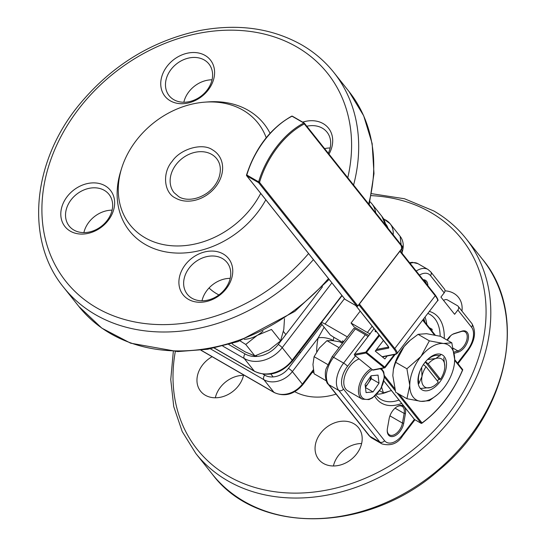 <?xml version="1.0" encoding="UTF-8"?>
<svg xmlns="http://www.w3.org/2000/svg" width="546" height="546" viewBox="0 0 546 546"><rect width="100%" height="100%" fill="white"/><g stroke="black" fill="none" stroke-linecap="round" stroke-linejoin="round"><path stroke-width="0.82" d="M175.525 198.061C163.882 192.834 162.046 172.782 172.167 161.343C180.412 148.826 202.436 142.54 212.496 149.843A30.89 24.59 141.5 0 1 215.854 186.561A30.89 24.59 141.5 0 1 175.525 198.061M260.708 193.386A81.763 65.097 141.5 0 1 164.803 244.867A81.763 65.097 141.5 0 1 121.615 168.359A81.763 65.097 141.5 0 1 204.825 102.15A81.763 65.097 141.5 0 1 242.936 110.135A81.763 65.097 141.5 0 1 266.209 137.715M170.277 100.812A29.075 23.144 141.5 0 1 178.562 56.497A29.075 23.144 141.5 0 1 214.168 77.054A29.075 23.144 141.5 0 1 170.277 100.812M70.325 231.17A29.075 23.144 141.5 0 1 78.617 186.862A29.075 23.144 141.5 0 1 114.223 207.419A29.075 23.144 141.5 0 1 70.325 231.17M188.431 299.358A29.075 23.144 141.5 0 1 196.724 255.043A29.075 23.144 141.5 0 1 232.33 275.6A29.075 23.144 141.5 0 1 188.431 299.358M302.661 122.133A29.075 23.144 141.5 0 1 328.33 127.969A29.075 23.144 141.5 0 1 328.999 154.129M204.825 102.15L208.115 101.904A85.961 68.441 141.5 0 1 248.184 110.306A85.961 68.441 141.5 0 1 270.031 133.258M265.813 199.809A85.961 68.441 141.5 0 1 165.042 251.761A85.961 68.441 141.5 0 1 120.639 171.512L121.615 168.359M330.146 147.993A25.437 20.25 -38.5 0 0 324.611 148.601M212.039 79.805A25.437 20.25 -38.5 0 0 183.831 102.245M112.094 210.162A25.437 20.25 -38.5 0 0 83.886 232.61M230.2 278.351A25.437 20.25 -38.5 0 0 201.993 300.798M306.811 126.235A25.437 20.25 141.5 0 1 327.047 132.193A25.437 20.25 141.5 0 1 328.303 153.249M173.819 99.693A25.437 20.25 141.5 0 1 169.13 95.68A25.437 20.25 141.5 0 1 176.426 63.991A25.437 20.25 141.5 0 1 208.947 64.005A25.437 20.25 141.5 0 1 204.518 93.113A25.437 20.25 141.5 0 1 173.819 99.693M73.867 230.057A25.437 20.25 141.5 0 1 69.185 226.044A25.437 20.25 141.5 0 1 76.481 194.356A25.437 20.25 141.5 0 1 108.995 194.362A25.437 20.25 141.5 0 1 104.566 223.471A25.437 20.25 141.5 0 1 73.867 230.057M191.974 298.246A25.437 20.25 141.5 0 1 187.292 294.226A25.437 20.25 141.5 0 1 194.588 262.544A25.437 20.25 141.5 0 1 227.102 262.551A25.437 20.25 141.5 0 1 222.672 291.66A25.437 20.25 141.5 0 1 191.974 298.246M370.973 375.928L371.314 378.712L365.431 387.319M370.87 376.085A9.234 5.33 -60 0 1 368.318 383.094A9.234 5.33 -60 0 1 365.308 386.302M366.066 392.601L365.09 384.527L371.082 375.778L378.044 375.095L379.02 383.169L373.034 391.919L366.066 392.601M371.314 378.712L379.02 383.169M365.458 387.544L373.034 391.919M381.49 368.475L383.742 371.928L384.439 377.088L380.821 388.793L372.549 397.857L368.925 399.59L362.203 399.14L347.556 390.683A18.168 10.49 -60 0 1 348.826 367.676A18.168 10.49 -60 0 1 359.145 358.947M406.907 368.782L409.773 385.394L406.927 398.71L395.666 392.205L392.806 375.593L393.4 369.308L395.652 362.285L406.907 368.782L420.986 356.456L429.354 340.84L443.441 343.482A31.75 18.332 -60 0 1 454.675 359.432A31.75 18.332 -60 0 1 453.979 366.27A31.75 18.332 -60 0 1 443.468 388.37A31.75 18.332 -60 0 1 437.783 394.321A31.75 18.332 -60 0 1 421.014 401.351A31.75 18.332 -60 0 1 409.773 385.394A31.75 18.332 -60 0 1 420.986 356.456A31.75 18.332 -60 0 1 443.441 343.482L451.815 342.82L454.675 359.432L454.463 363.24M417.949 380.671A20.188 11.657 -60 0 1 439.359 354.013A20.188 11.657 -60 0 1 439.373 382.562A20.188 11.657 -60 0 1 417.949 380.671M437.237 394.792L429.388 400.689L421.014 401.351L406.927 398.71M451.815 342.82L440.554 336.322L426.467 333.681L418.093 334.336L429.354 340.84M395.652 362.285L404.02 346.662L410.203 340.274L418.093 334.336M393.359 369.512A31.75 18.332 -60 0 1 393.502 368.762A31.75 18.332 -60 0 1 404.02 346.662A31.75 18.332 -60 0 1 409.698 340.704A31.75 18.332 -60 0 1 410.244 340.233M419.048 383.388A18.025 10.408 -60 0 1 418.407 379.163A18.025 10.408 -60 0 1 421.696 367.39M423.403 364.585A18.025 10.408 -60 0 1 425.593 361.759M427.825 359.507A18.025 10.408 -60 0 1 439.946 356.06M439.503 378.091A18.025 10.408 -60 0 1 437.401 381.019M385.094 367.588A0.723 0.703 -101.2 0 1 384.104 367.697L384.705 367.096L385.094 367.588M372.659 369.929L372.693 369.949A0.723 0.703 78.8 0 0 373.266 370.099A0.723 0.723 0 0 1 372.665 369.949L354.62 355.255L366.032 353.003L379.6 335.497M370.352 333.558L370.202 333.565A7.269 1.317 37.5 0 1 367.376 332.473L351.051 323.048L354.163 326.958L368.884 335.456M383.483 340.383L375.252 351.119L384.882 358.954L387.162 355.985M379.067 334.828L365.916 351.979A0.723 0.703 -101.2 0 0 366.032 353.003L384.104 367.697L372.693 369.949L354.62 355.255A0.723 0.703 78.8 0 1 354.497 354.231L366.195 352.088L384.705 367.096L394.314 354.572M351.051 323.048L360.196 311.118M383.899 381.053L414.428 419.424L421.253 423.409L422.024 422.918L399.222 394.26M289.005 117.861A64.223 37.08 120 0 0 246.69 174.952L259.541 182.371A0.723 0.58 141.5 0 1 258.592 182.644A0.723 0.416 -60 0 1 258.551 182.125A64.954 37.503 -60 0 1 303.849 123.034A0.723 0.416 -60 0 1 304.259 123.082A0.723 0.58 141.5 0 1 304.334 123.942A0.723 0.444 -116.9 0 0 303.849 123.034L292.035 116.209A0.723 0.444 -116.9 0 0 291.489 116.489M454.675 359.602L462.564 369.519L462.469 370.161A79.218 45.741 -60 0 1 422.024 422.918L421.253 423.409L397.072 393.018M391.468 390.567L383.428 392.902L379.627 390.704M383.428 392.902L381.64 387.257M423.955 318.98L424.986 322.236M429.62 328.057L432.179 329.313L429.299 327.655M432.179 329.313L431.9 330.917M438.875 379.047L425.348 362.046M420.174 388.506L430.671 387.496A16.353 9.439 -60 0 0 433.231 386.35A16.353 9.439 -60 0 0 438.267 382.111L426.023 366.721A4942.617 894.607 -142.5 0 0 423.389 364.571M425.532 361.711A4942.617 894.607 37.5 0 1 428.2 363.882L440.445 379.272A4942.617 894.607 37.5 0 1 439.25 379.518M432.937 386.513L430.671 387.496A16.353 9.439 -60 0 1 421.956 376.542A16.353 9.439 -60 0 1 426.023 366.721M428.2 363.882A16.353 9.439 -60 0 1 435.797 358.497A16.353 9.439 -60 0 1 444.799 366.318A16.353 9.439 -60 0 1 444.505 369.444A16.353 9.439 -60 0 1 440.445 379.272M421.689 367.369L421.956 376.542L418.7 383.872M441.148 354.518L435.797 358.497L427.893 359.507M444.799 366.318L443.741 357.773M316.707 351.795A55.405 31.989 -60 0 1 318.147 337.947L324.14 327.238M347.338 336.882L325.041 324.01A9.084 1.645 -142.5 0 0 321.26 322.788A9.084 1.645 -142.5 0 0 322.044 324.604L330.269 334.944L333.838 337.291L333.278 340.506A44.519 25.703 120 0 0 333.244 340.69M322.01 324.563L288.425 368.373A3.631 0.655 37.5 0 1 292.363 371.58L318.147 337.947A10.9 4.368 -168 0 1 333.278 340.506M443.577 300.43A3.631 2.894 141.5 0 1 447.454 299.931L457.48 305.719A3.631 2.894 141.5 0 1 458.149 306.292A3.631 2.894 141.5 0 1 457.876 310.039L454.613 314.291L440.922 297.085L444.185 292.833A3.631 2.894 -38.5 0 0 444.458 289.087L430.767 271.881L427.955 269.437L417.929 263.657A21.806 12.585 -60 0 0 410.066 263.329M447.024 340.056A11.807 6.818 -60 0 1 452.641 334.316A11.807 6.818 -60 0 1 454.49 333.49L462.005 331.122A11.807 6.818 -60 0 1 468.297 339.032A11.807 6.818 -60 0 1 458.306 352.068L454.217 353.351M423.109 279.716A11.807 6.818 -60 0 1 427.852 285.674M405.425 413.595L403.719 423.259A11.807 6.818 -60 0 1 394.642 435.947A11.807 6.818 -60 0 1 387.223 430.651A11.807 6.818 -60 0 1 387.435 428.392L389.141 418.721A11.807 6.818 -60 0 1 397.283 406.517A11.807 6.818 -60 0 1 405.425 413.595L404.156 413.424L402.45 423.089A10.9 6.293 -60 0 1 397.072 432.773A10.9 6.293 -60 0 1 389.482 434.896A10.9 6.293 -60 0 1 387.23 430.268M401.692 403.426A51.966 30.003 -60 0 1 374.74 396.225M429.34 311.418A51.966 30.003 -60 0 1 444.26 338.459M367.984 336.629A3.631 0.655 -142.5 0 0 365.342 334.725L355.323 328.938A3.631 0.655 -142.5 0 0 353.808 328.446L332.064 356.811A3.631 0.655 -142.5 0 1 333.579 357.302L355.323 328.938M396.956 406.715A10.9 6.293 -60 0 1 402.095 406.347A10.9 6.293 -60 0 1 404.156 413.424L395.045 408.162M454.019 352.081L457.807 350.887A10.9 6.293 -60 0 0 466.264 341.625A10.9 6.293 -60 0 0 464.967 331.777A10.9 6.293 -60 0 0 461.22 331.558L453.706 333.92A10.9 6.293 -60 0 0 452.313 334.514M376.863 394.192A49.058 28.324 120 0 0 389.475 390.997M426.788 324.501A49.058 28.324 120 0 0 425.034 317.042M447.16 340.138A10.9 6.293 120 0 0 450.525 335.851M384.282 392.629L384.732 392.895M342.984 342.567L333.838 337.291M343.741 341.578L342.458 340.834L343.4 342.021M423.635 280.378A10.9 6.293 -60 0 1 424.31 280.678A10.9 6.293 -60 0 1 426.378 283.824M427.805 313.424A49.058 28.324 -60 0 1 430.009 314.489A49.058 28.324 -60 0 1 434.834 318.687A49.058 28.324 -60 0 1 440.165 336.227M399.017 400.061A49.058 28.324 -60 0 1 380.951 399.46A49.058 28.324 -60 0 1 375.989 395.092M361.623 443.529A25.437 20.25 -38.5 0 0 333.415 465.97M243.523 375.341A25.437 20.25 -38.5 0 0 215.315 397.788M353.842 423.71A25.437 20.25 -38.5 0 0 323.143 430.296A25.437 20.25 -38.5 0 0 318.714 459.404A25.437 20.25 -38.5 0 0 351.235 459.411A25.437 20.25 -38.5 0 0 358.531 427.73A25.437 20.25 -38.5 0 0 353.842 423.71M212.121 356.695A25.437 20.25 -38.5 0 0 200.614 391.216A25.437 20.25 -38.5 0 0 224.809 395.987A25.437 20.25 -38.5 0 0 243.618 374.884M461.95 311.07A25.437 20.25 -38.5 0 0 458.476 297.365A25.437 20.25 -38.5 0 0 453.794 293.352A25.437 20.25 -38.5 0 0 444.976 290.834M326.262 380.808L314.1 373.792L312.954 364.564L314.1 356.661L319.383 348.007L326.952 340.677L339.073 347.672M314.1 356.661L327.484 364.38M342.403 343.325L339.796 341.823L332.227 340.588L326.952 340.677M240.042 340.868L245.748 344.458L254.859 355.91L245.229 351.897L232.992 344.608L232.105 343.502M245.748 344.458L257.303 335.319L271.464 329.463L280.576 340.909L269.021 350.047L254.859 355.91M284.493 318.646L283.804 329.402L280.576 340.909M244.178 339.346A25.935 20.652 -38.5 0 0 257.303 335.319A25.935 20.652 -38.5 0 0 263.09 331.012M385.735 225.43A29.075 23.144 -38.5 0 0 381.804 216.243L385.947 225.696M214.38 348.041L254.238 371.048A3.631 2.095 120 0 0 254.593 371.362L214.244 348.068M222.802 346.109L244.246 358.49L254.238 371.048A29.075 23.144 -38.5 0 0 292.192 360.23A3.631 0.655 37.5 0 1 292.506 360.954C281.026 373.867 268.386 377.334 254.593 371.362M228.726 344.506L245.052 353.931A3.631 2.095 120 0 0 244.246 358.49A29.075 23.144 -38.5 0 0 282.2 347.666L292.192 360.23L341.885 295.413M375.744 212.872A29.075 23.144 -38.5 0 0 371.806 203.678L381.804 216.243M245.052 353.931A25.437 20.25 -38.5 0 0 278.262 344.465A3.631 0.655 37.5 0 1 282.2 347.666L331.893 282.855M278.262 344.465L322.488 286.78M218.912 294.922A59.555 47.413 141.5 0 1 216.694 293.734A59.555 47.413 141.5 0 1 209.043 287.981M308.572 253.542A167.165 133.094 141.5 0 1 96.717 307.862A167.165 133.094 141.5 0 1 78.549 109.152A167.165 133.094 141.5 0 1 296.778 46.929A167.165 133.094 141.5 0 1 347.775 177.723M211.691 154.402A27.252 21.697 141.5 0 1 216.707 158.709C220.447 163.527 221.294 169.54 219.246 176.747C217.233 182.999 213.329 188.336 207.548 192.752C194.936 201.57 183.388 199.884 178.713 196.635L174.051 192.642A27.252 21.697 141.5 0 1 178.795 161.459A27.252 21.697 141.5 0 1 211.691 154.402M353.583 185.026A172.611 137.435 141.5 0 0 333.879 72.502L348.935 91.428A172.611 137.435 141.5 0 1 368.646 203.951M328.46 278.542A172.611 137.435 141.5 0 1 78.788 306.374L63.732 287.449A172.611 137.435 141.5 0 0 313.404 259.616M380.023 368.762A17.083 9.862 -60 0 1 380.596 388.779A17.083 9.862 -60 0 1 362.974 398.28A17.083 9.862 -60 0 1 364.714 377.013A17.083 9.862 -60 0 1 372.386 369.717M362.203 399.14A18.168 10.49 -60 0 1 363.472 376.133A18.168 10.49 -60 0 1 371.103 368.673M385.121 367.554L395.208 354.395M367.376 332.473L372.195 326.187M354.477 354.265L370.372 333.531L354.484 354.245A0.723 0.723 0 0 0 354.6 355.248M374.058 328.535L370.202 333.565M376.426 331.511A15.261 2.361 129.1 0 1 375.355 330.166M388.513 347.044A10.9 1.972 37.5 0 1 388.288 347.133L376.528 349.46M355.842 305.589L387.721 345.652A11.623 2.102 37.5 0 1 388.411 348.157A0.723 0.703 -101.2 0 1 388.288 347.133L388.465 346.908M394.649 388.513L384.439 375.675M422.665 320.133L434.439 334.93M454.668 360.353L462.469 370.161M357.207 306.231A0.723 0.416 -60 0 1 356.866 306.156A0.723 0.58 -38.5 0 0 357.814 305.883L357.712 306.006M435.169 335.08L422.959 319.744M400.163 250.88L435.285 295.024C437.96 298.969 438.677 300.914 437.435 300.866A25.437 4.607 -142.5 0 0 435.23 295.775A0.723 0.58 -38.5 0 0 435.155 294.908L400.143 250.907M399.843 251.296L435.23 295.775L394.785 348.525L359.398 304.054M382.132 356.715L395.304 354.115A0.723 0.703 78.8 0 0 395.877 354.265L396.99 353.624A25.437 4.607 -142.5 0 0 394.785 348.525A0.723 0.58 -38.5 0 1 393.837 348.798L358.824 304.798M388.411 348.157L375.58 350.689M383.906 381.012L414.571 419.546M395.236 390.718L384.439 377.143M395.304 354.115A24.707 4.47 -142.5 0 0 393.837 348.798M402.518 247.584L357.814 305.883L259.541 182.371A64.223 37.08 -60 0 1 304.334 123.942L402.614 247.461A0.723 0.58 -38.5 0 0 402.532 246.594L304.47 123.348M304.095 122.986L292.438 116.257A0.723 0.416 -60 0 0 292.035 116.209A64.954 37.503 -60 0 0 246.731 175.3A0.723 0.416 120 0 0 246.772 175.819A0.723 0.58 141.5 0 1 246.567 175.184M258.592 182.644L246.772 175.819L345.045 299.331L356.866 306.156L258.592 182.644M344.833 299.065A0.723 0.58 -38.5 0 0 345.045 299.331A0.723 0.416 120 0 0 345.209 299.426M385.565 223.867A18.168 14.469 141.5 0 1 387.967 228.235M288.425 368.373A18.168 14.469 141.5 0 1 264.701 375.136L263.029 374.174M383.449 218.659L390.117 223.737A21.806 17.363 141.5 0 0 386.104 220.297A3.631 2.095 120 0 0 385.749 219.983A3.631 2.095 120 0 0 384.179 220.038M401.801 252.941A21.806 17.363 141.5 0 0 400.116 236.302L390.117 223.737A21.806 17.363 141.5 0 1 393.175 234.78M313.363 369.778L302.354 384.138L292.363 371.58A21.806 17.363 141.5 0 1 263.895 379.695A3.631 2.095 -60 0 1 264.701 375.136M201.112 350.239L273.887 392.253A3.631 2.095 120 0 0 274.249 392.567C284.643 397.072 294.117 394.505 302.668 384.869A3.631 0.655 37.5 0 0 302.354 384.138A21.806 17.363 141.5 0 1 273.887 392.253L263.895 379.695L210.394 348.805M444.185 292.833L430.494 275.628A18.168 10.49 120 0 0 419.424 275.088M430.494 275.628A3.631 2.894 -38.5 0 0 430.767 271.881M416.202 271.034A21.806 12.585 -60 0 1 427.955 269.437M457.507 363.104L467.533 350.027A18.168 10.49 120 0 0 471.567 327.245L457.876 310.039M355.466 355.951L347.536 366.291A18.168 10.49 120 0 0 343.509 389.08L384.582 440.697A18.168 10.49 120 0 0 402.3 435.114L414.38 419.362M347.536 366.291A3.631 0.655 -142.5 0 0 343.598 363.09L333.579 357.302A21.806 12.585 -60 0 0 328.747 384.643L338.766 390.431A21.806 12.585 -60 0 1 343.598 363.09L365.342 334.725M343.509 389.08A3.631 2.894 141.5 0 1 338.766 390.431L379.839 442.048L369.813 436.261L328.747 384.643A3.631 2.894 141.5 0 1 328.078 384.07C326.31 383.51 324.058 373.614 326.215 368.557L332.064 356.811M384.582 440.697A3.631 2.894 141.5 0 1 379.839 442.048A21.806 12.585 -60 0 0 381.982 443.912L371.962 438.124A21.806 12.585 -60 0 1 369.813 436.261A3.631 2.894 141.5 0 1 369.144 435.688L371.962 438.124M402.3 435.114A3.631 0.655 37.5 0 1 402.614 435.845C397.809 443.564 390.929 446.253 381.982 443.912M467.533 350.027A3.631 0.655 37.5 0 1 467.847 350.757L457.951 363.663M471.567 327.245A3.631 2.894 -38.5 0 0 471.84 323.498C476.419 331.449 475.088 340.533 467.847 350.757M389.919 415.854L402.45 423.089L403.719 423.259M458.306 352.068L457.807 350.887L453.255 348.259M454.49 333.49L453.706 333.92M461.22 331.558L462.005 331.122M325.041 324.01L344.478 298.669M371.239 195.632A168.98 134.541 141.5 0 1 430.657 212.408A168.98 134.541 141.5 0 1 449.03 413.274A168.98 134.541 141.5 0 1 228.426 476.18A168.98 134.541 141.5 0 1 175.314 351.522M294.779 391.714A59.958 47.741 -38.5 0 0 336.07 394.116M212.264 474.133A172.611 137.435 -38.5 0 0 432.91 474.201A172.611 137.435 -38.5 0 0 482.411 259.186C529.04 314.428 507.971 413.943 438.581 470.502C367.949 533.108 257.801 535.339 212.264 474.133L195.837 453.487A172.611 137.435 -38.5 0 0 416.482 453.555A172.611 137.435 -38.5 0 0 465.984 238.541L482.411 259.186M312.196 372.447A41.789 33.272 -38.5 0 0 313.834 372.495M321.287 323.423L292.506 360.954M369.922 201.631L371.806 203.678M333.879 72.502C324.972 61.336 314.196 52.102 301.556 44.786C271.915 28.187 238.076 23.423 200.041 30.487C151.351 40.827 110.667 66.066 77.989 106.211C31.818 163.199 25.266 240.895 63.732 287.449M348.935 91.428L363.691 115.779L372.147 143.571L373.99 173.601L369.178 204.62M329.142 279.395L294.792 311.425L237.995 341.578L207.767 349.263L177.73 351.576L130.624 343.181L101.829 328.146L78.788 306.374M453.979 366.27L454.088 365.724M437.783 394.321L437.278 394.765M393.502 368.762L393.393 369.301M409.698 340.704L410.203 340.267M373.266 370.099L384.677 367.847A0.723 0.723 0 0 0 385.114 367.574L395.222 354.395M356.941 306.217A0.723 0.723 0 0 0 357.876 306.033L402.675 247.604A0.723 0.723 0 0 0 402.668 246.71L304.388 123.198A0.723 0.723 0 0 0 304.183 123.021L292.363 116.196A0.723 0.723 0 0 0 291.673 116.175C270.529 128.201 255.473 147.823 246.505 175.048A0.723 0.723 0 0 0 246.635 175.703L344.915 299.215A0.723 0.723 0 0 0 345.12 299.392L356.941 306.217M462.694 369.622L454.675 359.548M435.217 335.094L422.979 319.717M396.99 353.624L437.435 300.866M388.588 346.969L355.767 305.542M395.877 354.265L382.391 356.927M462.728 369.901C452.948 392.588 439.277 410.408 421.724 423.368M414.94 419.765L402.614 435.845M458.149 306.292L471.84 323.498M409.596 262.728L412.257 262.326L417.929 263.657M328.078 384.07L369.144 435.688M321.26 322.788L342.069 295.645M400.116 236.302L402.19 253.426M200.962 350.259L274.249 392.567M302.668 384.869L313.513 370.727M465.984 238.541C457.132 227.443 446.423 218.257 433.845 210.981L404.49 198.751L371.621 193.673M173.321 351.453L170.755 379.572L173.737 406.579L182.193 431.511L195.837 453.487M256.115 355.535L256.825 356.429M270.85 374.058L273.13 376.917M283.449 331.524L285.858 334.555M299.556 351.767L300.368 352.791"/></g></svg>
